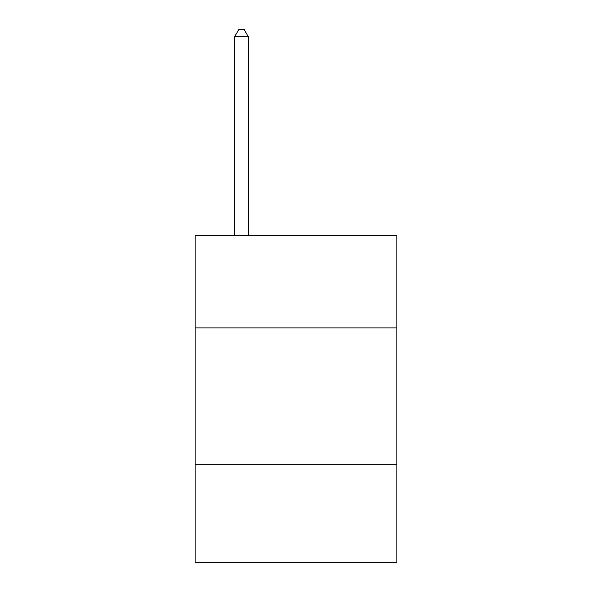<?xml version="1.0" encoding="UTF-8"?>
<svg xmlns="http://www.w3.org/2000/svg" width="592" height="592" viewBox="0 0 592 592"><rect width="100%" height="100%" fill="white"/><g stroke="black" fill="none" stroke-linecap="round" stroke-linejoin="round"><path stroke-width="0.89" d="M396.892 327.901L396.892 235.194L195.108 235.194L195.108 327.901L396.892 327.901L396.892 562.4L195.108 562.4L195.108 327.901M396.892 464.239L195.108 464.239M248.285 235.194L248.285 36.689L234.647 36.689L234.647 235.194M234.647 36.689L238.739 29.6L244.193 29.6L248.285 36.689"/></g></svg>

